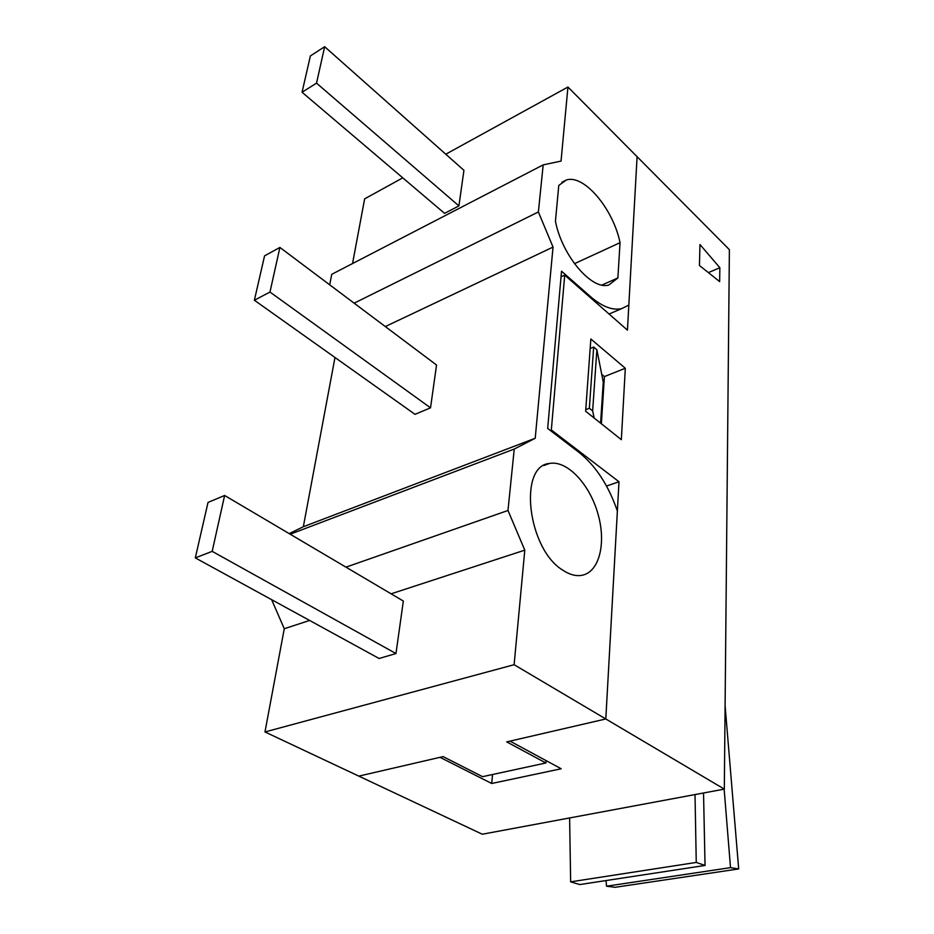 <?xml version="1.0" encoding="UTF-8"?>
<svg xmlns="http://www.w3.org/2000/svg" width="934" height="934" viewBox="0 0 934 934"><rect width="100%" height="100%" fill="white"/><g stroke="black" fill="none" stroke-linecap="round" stroke-linejoin="round"><path stroke-width="1.4" d="M724.317 789.113L605.804 718.97L618.997 481.746L551.329 429.979L564.72 275.11L627.438 330.134L637.093 156.69L729.384 249.67L724.317 789.113L482.294 834.225L358.819 776.119L443.101 756.61L482.586 776.668L545.888 762.973L506.73 741.888L605.804 718.97L617.374 511.061C608.501 485.341 595.729 465.809 579.068 452.441L547.674 428.449L561.532 271.199L590.545 296.673C602.208 306.656 612.576 310.637 621.647 308.64L628.827 305.103L637.093 156.69L567.942 87.037L561.042 161.08L543.179 164.886L538.381 211.96L553.033 247.09L535.217 438.268L514.237 449.056L507.979 510.478L524.791 550.149L514.12 664.704L605.804 718.97L510.022 741.129L561.194 768.764L491.693 783.486L440.031 757.322L358.819 776.119L264.976 731.952L514.12 664.704M546.075 760.603L545.888 762.973M620.048 242.688C613.264 209.006 584.007 173.981 566.296 180.028L558.777 185.434L555.438 221.253C562.081 255.904 592.016 290.696 608.898 284.963L617.876 277.958L620.048 242.688L574.457 263.692M562.77 570.16C569.285 574.492 575.449 576.243 581.275 575.414C599.254 572.822 606.563 543.319 597.9 513.665C589.517 483.964 567.043 460.053 549.507 463.451C518.125 465.751 527.535 548.912 562.77 570.16M535.217 438.268L303.34 526.729L289.19 533.618M514.237 449.056L290.194 534.213M507.979 510.478L345.965 567.148M271.619 599.663L284.275 628.722L264.976 731.952M524.791 550.149L391.113 593.826M309.609 620.456L284.275 628.722M567.942 87.037L445.775 154.215M402.787 177.857L364.645 198.837L352.538 263.563M543.179 164.886L331.745 274.316L329.69 284.812M538.381 211.96L354.149 303.165M553.033 247.09L385.31 326.561M617.876 277.958L601.916 285.045M334.979 357.5L303.34 526.729M594.176 418.047L592.646 410.902L589.354 408.263L593.674 347.028L596.873 349.725L603.259 382.134L600.597 423.149M592.646 410.902L596.873 349.725M585.758 409.652L589.354 408.263M590.16 348.475L593.674 347.028M403.348 601.052L224.627 495.475L212.181 551.352L395.969 653.543L403.348 601.052M212.181 551.352L195.311 557.89L208.025 502.422L224.627 495.475M195.311 557.89L379.099 658.493L395.969 653.543M436.54 365.019L279.908 247.44L269.973 292.05L430.527 407.831L436.54 365.019M269.973 292.05L254.375 300.246L264.555 255.869L279.908 247.44M254.375 300.246L415.011 414.334L430.527 407.831M569.612 817.951L570.651 881.848L579.78 884.556L705.042 865.444L703.536 792.989M705.042 865.444L696.25 862.432L695.024 794.577M570.651 881.848L696.25 862.432M463.929 170.327L324.658 46.7L316.533 83.138L458.921 205.912L463.929 170.327M316.533 83.138L302.056 92.256L310.38 55.947L324.658 46.7M302.056 92.256L444.561 213.361L458.921 205.912M602.78 401.76L601.963 402.075M601.391 410.948L602.208 410.633M618.997 481.746L606.516 486.054M601.356 423.767L604.415 376.589L625.313 368.253L621.344 439.669L585.641 411.252L590.848 338.995L625.313 368.253M551.329 429.979L550.231 430.399M564.72 275.11L561.042 276.803M601.729 374.359L604.415 376.589M699.951 244.521L699.461 265.501L719.659 281.601L719.845 267.696L699.951 244.521M708.381 272.611L719.845 267.696M492.568 774.508L491.693 783.486M606.038 880.552L606.528 886.203L615.097 887.3L738.689 868.935L725.099 705.765M738.689 868.935L730.516 867.639L724.142 789.148M606.528 886.203L730.516 867.639M589.716 297.035L590.545 296.673M566.296 180.028L561.871 182.258M549.507 463.451L543.962 465.482M609.073 314.022L621.647 308.64"/></g></svg>
